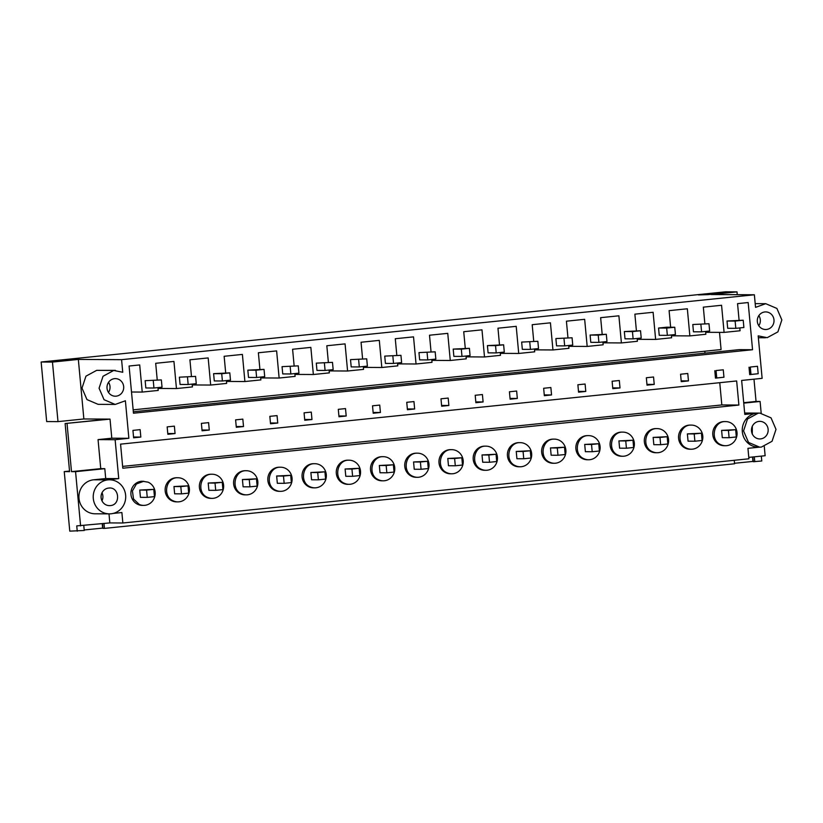<?xml version="1.0" encoding="UTF-8"?>
<svg xmlns="http://www.w3.org/2000/svg" width="823" height="823" viewBox="0 0 823 823"><rect width="100%" height="100%" fill="white"/><g stroke="black" fill="none" stroke-linecap="round" stroke-linejoin="round"><path stroke-width="1.23" d="M102.525 523.665L102.968 528.387L104.459 528.397L734.558 463.781L734.239 460.294M761.326 456.107L761.779 460.993L753.282 461.703L752.839 456.971M734.517 463.277L753.251 461.384M84.203 529.971L102.937 528.078M83.792 525.588L84.244 530.475L69.77 531.144L64.245 471.6L69.533 471.054M104.459 528.397L104.007 523.51M759.238 447.177L747.942 448.329L748.909 458.792L122.853 522.996L109.829 522.914L76.745 525.897L77.239 531.195M764.279 446.508L765.133 455.716L748.786 457.393M761.182 413.167L760.102 401.459L756.049 401.439L753.981 379.177M754.773 461.703L754.321 456.827M752.942 461.384L752.541 457.002M744.671 413.043A17.036 16.244 -89.7 0 1 745.576 413.023L759.876 413.105L771.038 417.858L776.007 429.359L772.046 441.293L761.347 447.095L759.68 447.177L748.519 442.424L743.55 430.923L747.5 418.989L758.209 413.187L759.876 413.105M760.102 401.459L743.745 403.136M759.68 447.177L758.395 447.167A17.036 16.244 -89.7 0 1 747.407 442.589A17.036 16.244 -89.7 0 1 743.971 437.764A17.036 16.244 -89.7 0 1 742.84 425.594A17.036 16.244 -89.7 0 1 745.329 420.162A17.036 16.244 -89.7 0 1 756.923 413.177L744.794 414.422L741.646 380.442L762.129 378.343L758.189 335.866L767.19 337.677L777.9 331.875L781.85 319.931L776.881 308.43L765.719 303.687L755.195 303.625M109.562 479.799A17.036 16.244 -89.7 0 1 125.693 496.053A17.036 16.244 -89.7 0 1 111.033 513.789A17.036 16.244 -89.7 0 1 109.366 513.871A17.036 16.244 -89.7 0 1 93.236 497.617A17.036 16.244 -89.7 0 1 107.885 479.881A17.036 16.244 -89.7 0 1 109.562 479.799L108.276 479.788A17.036 16.244 -89.7 0 0 106.609 479.871L118.738 478.626L115.127 439.708L128.872 438.299L125.394 400.77L115.21 404.443L104.048 399.7L99.079 388.199L103.029 376.265L113.739 370.463L122.75 372.263L121.578 359.672L754.372 294.778L755.545 307.37L765.719 303.687M122.853 522.996L121.886 512.534L113.08 513.439M764.804 311.958A8.806 8.395 -89.7 0 1 774.011 320.312A8.806 8.395 -89.7 0 1 765.575 329.519A8.806 8.395 -89.7 0 1 764.804 311.958M725.485 445.716L724.199 445.706A12.067 11.512 -89.7 0 1 719.858 444.79A12.067 11.512 -89.7 0 1 712.965 431.375A12.067 11.512 -89.7 0 1 724.106 421.582A12.067 11.512 -89.7 0 1 724.343 421.582L725.619 421.582A12.067 11.512 -89.7 0 1 729.96 422.497A12.067 11.512 -89.7 0 1 736.996 434.935A12.067 11.512 -89.7 0 1 727.604 445.521A12.067 11.512 -89.7 0 1 725.485 445.716A12.067 11.512 -89.7 0 1 721.143 444.801C709.745 440.644 713.325 421.047 725.382 421.582A12.067 11.512 -89.7 0 1 725.619 421.582M749.023 367.212L749.712 374.63L756.913 373.848M714.796 370.72L715.485 378.138L722.687 377.356M671.434 335.805L689.859 335.907L705.846 334.272L705.578 331.432M704.858 323.717L703.326 307.144L721.565 305.271L724.086 332.399L740.072 330.764L739.805 327.924M739.085 320.209L737.552 303.636L748.169 302.545L752.551 349.734L739.105 349.652L133.336 411.778M131.505 392.005L142.225 392.067L139.704 364.939L129.088 366.029L133.47 413.218L752.551 349.734M142.225 392.067L158.211 390.431L157.944 387.602M157.224 379.876L155.691 363.303L173.941 361.431L176.451 388.559L192.438 386.923L192.171 384.084M191.461 376.368L189.918 359.795L208.168 357.923L210.678 385.051L226.664 383.415L226.397 380.576M225.687 372.86L224.144 356.287L242.394 354.415L244.904 381.543L260.891 379.897L260.624 377.068M259.914 369.352L258.371 352.769L276.621 350.907L279.131 378.035L295.118 376.389L294.85 373.56M294.14 365.844L292.597 349.261L310.847 347.388L313.357 374.516L329.344 372.881L329.077 370.052M328.367 362.326L326.824 345.753L345.074 343.88L347.584 371.008L363.571 369.373L363.303 366.533M362.593 358.818L361.05 342.245L379.3 340.372L381.821 367.5L397.797 365.865L397.53 363.025M396.82 355.31L395.277 338.737L413.527 336.864L416.047 363.992L432.024 362.346L431.766 359.517M431.046 351.802L429.503 335.218L447.753 333.356L450.274 360.484L466.25 358.838L465.993 356.009M465.273 348.294L463.73 331.71L481.98 329.838L484.5 356.966L500.477 355.33L500.219 352.501M499.499 344.775L497.966 328.202L516.206 326.33L518.727 353.458L534.703 351.822L534.446 348.983M533.726 341.267L532.193 324.694L550.433 322.822L552.953 349.95L568.93 348.314L568.672 345.475M567.952 337.759L566.419 321.186L584.659 319.314L587.18 346.442L603.156 344.796L602.899 341.967M602.179 334.251L600.646 317.668L618.886 315.806L621.406 342.934L637.383 341.288L637.125 338.459M636.405 330.743L634.872 314.16L653.112 312.287L655.633 339.415L671.609 337.78L671.352 334.951M670.632 327.225L669.099 310.652L687.339 308.779L689.859 335.907M738.889 405.05L736.657 380.956L120.57 444.142L122.802 468.225L738.889 405.05L721.822 404.947L122.637 466.394M510.116 399.196L517.328 398.455L516.638 391.038L509.427 391.779L510.116 399.196M277.742 423.032L270.53 423.763L269.841 416.345L277.053 415.615L277.742 423.032L270.458 422.991M167.851 434.297L175.052 433.556L174.373 426.139L167.162 426.88L167.851 434.297M209.279 430.048L202.077 430.789L201.388 423.372L208.6 422.631L209.279 430.048L202.005 430.007M373.21 413.239L380.421 412.498L379.732 405.081L372.521 405.821L373.21 413.239M407.436 409.731L414.648 408.99L413.959 401.573L406.747 402.313L407.436 409.731M311.968 419.514L304.757 420.255L304.068 412.837L311.279 412.097L311.968 419.514L304.685 419.473M346.195 416.006L338.983 416.747L338.294 409.329L345.506 408.589L346.195 416.006L338.911 415.965M187.49 377.222L188.169 384.495L180.062 384.454L179.383 377.181L195.576 376.389L179.383 377.181M290.18 366.688L290.848 373.971L282.742 373.92L282.063 366.647L298.255 365.865L282.063 366.647M324.406 363.18L325.075 370.463L316.968 370.412L316.289 363.138L332.482 362.357L316.289 363.138M358.633 359.672L359.301 366.945L351.195 366.904L350.516 359.63L366.719 358.838L350.516 359.63M392.859 356.164L393.528 363.437L385.421 363.396L384.742 356.112L400.945 355.33L384.742 356.112M255.943 370.206L264.029 369.373L247.836 370.155L248.515 377.428L256.622 377.479L255.943 370.206L247.836 370.155M427.086 352.656L427.754 359.929L419.648 359.877L418.969 352.604L435.172 351.822L418.969 352.604M529.765 342.121L530.444 349.394L522.327 349.353L521.659 342.08L537.851 341.288L521.659 342.08M666.671 328.079L674.757 327.256L666.651 327.204L658.565 328.038L659.233 335.311L667.35 335.352L666.671 328.079L658.565 328.038M632.445 331.587L640.531 330.764L624.338 331.546L625.007 338.819L633.124 338.87L632.445 331.587L624.338 331.546M598.218 335.105L606.304 334.272L590.112 335.054L590.78 342.327L598.897 342.378L598.218 335.105L590.112 335.054M563.992 338.613L564.671 345.886L556.554 345.845L555.885 338.562L572.078 337.78L555.885 338.562M461.312 349.137L469.398 348.314L453.195 349.096L453.874 356.369L461.981 356.421L461.312 349.137L453.195 349.096M495.539 345.629L503.625 344.806L487.422 345.588L488.101 352.861L496.207 352.913L495.539 345.629L487.422 345.588M221.716 373.714L229.802 372.881L213.61 373.663L214.289 380.946L222.395 380.987L221.716 373.714L213.61 373.663M153.263 380.73L153.942 388.014L145.825 387.962L145.157 380.689L161.349 379.907L145.157 380.689M383.209 480.817L381.934 480.807A12.067 11.512 -89.7 0 1 377.592 479.891A12.067 11.512 -89.7 0 1 370.7 466.487A12.067 11.512 -89.7 0 1 381.831 456.683A12.067 11.512 -89.7 0 1 382.067 456.683L383.343 456.683A12.067 11.512 -89.7 0 1 387.684 457.598A12.067 11.512 -89.7 0 1 394.721 470.036A12.067 11.512 -89.7 0 1 385.329 480.622A12.067 11.512 -89.7 0 1 383.209 480.817A12.067 11.512 -89.7 0 1 378.868 479.902C367.469 475.745 371.05 456.148 383.117 456.683A12.067 11.512 -89.7 0 1 383.343 456.683M212.077 498.368L210.791 498.357A12.067 11.512 -89.7 0 1 206.46 497.442A12.067 11.512 -89.7 0 1 199.557 484.037A12.067 11.512 -89.7 0 1 210.698 474.233A12.067 11.512 -89.7 0 1 210.935 474.233L212.211 474.233A12.067 11.512 -89.7 0 1 216.552 475.159A12.067 11.512 -89.7 0 1 223.589 487.586A12.067 11.512 -89.7 0 1 214.196 498.172A12.067 11.512 -89.7 0 1 212.077 498.368A12.067 11.512 -89.7 0 1 207.735 497.452C196.337 493.296 199.917 473.698 211.974 474.233A12.067 11.512 -89.7 0 1 212.211 474.233M177.85 501.876L176.564 501.876A12.067 11.512 -89.7 0 1 172.233 500.95A12.067 11.512 -89.7 0 1 165.33 487.545A12.067 11.512 -89.7 0 1 176.472 477.741A12.067 11.512 -89.7 0 1 176.708 477.741L177.984 477.752A12.067 11.512 -89.7 0 1 182.325 478.667A12.067 11.512 -89.7 0 1 189.362 491.094A12.067 11.512 -89.7 0 1 179.97 501.68A12.067 11.512 -89.7 0 1 177.85 501.876A12.067 11.512 -89.7 0 1 173.509 500.96C162.11 496.804 165.69 477.206 177.747 477.752A12.067 11.512 -89.7 0 1 177.984 477.752M280.53 491.352L279.244 491.341A12.067 11.512 -89.7 0 1 274.913 490.426A12.067 11.512 -89.7 0 1 268.01 477.011A12.067 11.512 -89.7 0 1 279.151 467.207A12.067 11.512 -89.7 0 1 279.388 467.207L280.664 467.217A12.067 11.512 -89.7 0 1 285.005 468.133A12.067 11.512 -89.7 0 1 292.042 480.56A12.067 11.512 -89.7 0 1 282.649 491.156A12.067 11.512 -89.7 0 1 280.53 491.352A12.067 11.512 -89.7 0 1 276.189 490.436C264.79 486.27 268.37 466.682 280.427 467.217A12.067 11.512 -89.7 0 1 280.664 467.217M246.303 494.86L245.017 494.849A12.067 11.512 -89.7 0 1 240.686 493.934A12.067 11.512 -89.7 0 1 233.783 480.519A12.067 11.512 -89.7 0 1 244.925 470.725A12.067 11.512 -89.7 0 1 245.161 470.715L246.437 470.725A12.067 11.512 -89.7 0 1 250.778 471.641A12.067 11.512 -89.7 0 1 257.815 484.068A12.067 11.512 -89.7 0 1 248.423 494.664A12.067 11.512 -89.7 0 1 246.303 494.86A12.067 11.512 -89.7 0 1 241.962 493.944C230.563 489.778 234.144 470.19 246.2 470.725A12.067 11.512 -89.7 0 1 246.437 470.725M622.795 456.251L621.519 456.24A12.067 11.512 -89.7 0 1 617.178 455.325A12.067 11.512 -89.7 0 1 610.285 441.91A12.067 11.512 -89.7 0 1 621.416 432.106A12.067 11.512 -89.7 0 1 621.653 432.106L622.939 432.116A12.067 11.512 -89.7 0 1 627.28 433.032A12.067 11.512 -89.7 0 1 634.307 445.459A12.067 11.512 -89.7 0 1 624.924 456.055A12.067 11.512 -89.7 0 1 622.795 456.251A12.067 11.512 -89.7 0 1 618.464 455.335C607.065 451.169 610.635 431.581 622.702 432.116A12.067 11.512 -89.7 0 1 622.939 432.116M588.568 459.759L587.293 459.748A12.067 11.512 -89.7 0 1 582.951 458.833A12.067 11.512 -89.7 0 1 576.059 445.418A12.067 11.512 -89.7 0 1 587.19 435.624A12.067 11.512 -89.7 0 1 587.427 435.614L588.712 435.624A12.067 11.512 -89.7 0 1 593.044 436.54A12.067 11.512 -89.7 0 1 600.08 448.967A12.067 11.512 -89.7 0 1 590.698 459.563A12.067 11.512 -89.7 0 1 588.568 459.759A12.067 11.512 -89.7 0 1 584.237 458.843C572.829 454.677 576.409 435.089 588.476 435.624A12.067 11.512 -89.7 0 1 588.712 435.624M691.258 449.224L689.972 449.224A12.067 11.512 -89.7 0 1 685.631 448.298A12.067 11.512 -89.7 0 1 678.738 434.894A12.067 11.512 -89.7 0 1 689.88 425.09A12.067 11.512 -89.7 0 1 690.116 425.09L691.392 425.1A12.067 11.512 -89.7 0 1 695.733 426.016A12.067 11.512 -89.7 0 1 702.77 438.443A12.067 11.512 -89.7 0 1 693.378 449.029A12.067 11.512 -89.7 0 1 691.258 449.224A12.067 11.512 -89.7 0 1 686.917 448.309C675.518 444.153 679.098 424.555 691.155 425.1A12.067 11.512 -89.7 0 1 691.392 425.1M657.021 452.743L655.746 452.732A12.067 11.512 -89.7 0 1 651.405 451.817A12.067 11.512 -89.7 0 1 644.512 438.402A12.067 11.512 -89.7 0 1 655.643 428.598A12.067 11.512 -89.7 0 1 655.88 428.598L657.165 428.608A12.067 11.512 -89.7 0 1 661.507 429.524A12.067 11.512 -89.7 0 1 668.533 441.951A12.067 11.512 -89.7 0 1 659.151 452.547A12.067 11.512 -89.7 0 1 657.021 452.743A12.067 11.512 -89.7 0 1 652.69 451.817C641.292 447.661 644.862 428.063 656.929 428.608A12.067 11.512 -89.7 0 1 657.165 428.608M485.889 470.293L484.613 470.283A12.067 11.512 -89.7 0 1 480.272 469.367A12.067 11.512 -89.7 0 1 473.379 455.952A12.067 11.512 -89.7 0 1 484.51 446.148A12.067 11.512 -89.7 0 1 484.747 446.148L486.033 446.159A12.067 11.512 -89.7 0 1 490.364 447.074A12.067 11.512 -89.7 0 1 497.401 459.501A12.067 11.512 -89.7 0 1 488.018 470.098A12.067 11.512 -89.7 0 1 485.889 470.293A12.067 11.512 -89.7 0 1 481.558 469.367C470.149 465.211 473.729 445.613 485.796 446.159A12.067 11.512 -89.7 0 1 486.033 446.159M451.662 473.801L450.387 473.791A12.067 11.512 -89.7 0 1 446.045 472.875A12.067 11.512 -89.7 0 1 439.153 459.46A12.067 11.512 -89.7 0 1 450.284 449.656A12.067 11.512 -89.7 0 1 450.52 449.656L451.806 449.667A12.067 11.512 -89.7 0 1 456.137 450.582A12.067 11.512 -89.7 0 1 463.174 463.01A12.067 11.512 -89.7 0 1 453.782 473.606A12.067 11.512 -89.7 0 1 451.662 473.801A12.067 11.512 -89.7 0 1 447.321 472.886C435.923 468.719 439.503 449.132 451.57 449.667A12.067 11.512 -89.7 0 1 451.806 449.667M554.342 463.267L553.066 463.256A12.067 11.512 -89.7 0 1 548.725 462.341A12.067 11.512 -89.7 0 1 541.832 448.926A12.067 11.512 -89.7 0 1 552.963 439.132A12.067 11.512 -89.7 0 1 553.2 439.132L554.486 439.132A12.067 11.512 -89.7 0 1 558.817 440.048A12.067 11.512 -89.7 0 1 565.854 452.485A12.067 11.512 -89.7 0 1 556.471 463.071A12.067 11.512 -89.7 0 1 554.342 463.267A12.067 11.512 -89.7 0 1 550.011 462.351C538.602 458.195 542.182 438.597 554.249 439.132A12.067 11.512 -89.7 0 1 554.486 439.132M520.115 466.775L518.84 466.775A12.067 11.512 -89.7 0 1 514.498 465.849A12.067 11.512 -89.7 0 1 507.606 452.444A12.067 11.512 -89.7 0 1 518.737 442.64A12.067 11.512 -89.7 0 1 518.974 442.64L520.259 442.651A12.067 11.512 -89.7 0 1 524.59 443.566A12.067 11.512 -89.7 0 1 531.627 455.993A12.067 11.512 -89.7 0 1 522.245 466.579A12.067 11.512 -89.7 0 1 520.115 466.775A12.067 11.512 -89.7 0 1 515.784 465.859C504.376 461.703 507.956 442.105 520.023 442.651A12.067 11.512 -89.7 0 1 520.259 442.651M700.898 324.571L701.577 331.844L693.46 331.803L692.791 324.519L708.984 323.737L692.791 324.519M688.46 380.905L681.259 381.646L680.57 374.228L687.771 373.488L688.46 380.905L681.177 380.864M585.781 391.439L578.569 392.18L577.88 384.763L585.091 384.022L585.781 391.439L578.497 391.398M612.796 388.662L620.007 387.931L619.318 380.514L612.117 381.244L612.796 388.662M243.515 426.54L236.304 427.281L235.615 419.864L242.826 419.123L243.515 426.54L236.232 426.499M417.436 477.309L416.16 477.299A12.067 11.512 -89.7 0 1 411.819 476.383A12.067 11.512 -89.7 0 1 404.926 462.968A12.067 11.512 -89.7 0 1 416.057 453.175A12.067 11.512 -89.7 0 1 416.294 453.164L417.58 453.175A12.067 11.512 -89.7 0 1 421.911 454.09A12.067 11.512 -89.7 0 1 428.948 466.518A12.067 11.512 -89.7 0 1 419.555 477.114A12.067 11.512 -89.7 0 1 417.436 477.309A12.067 11.512 -89.7 0 1 413.095 476.394C401.696 472.227 405.276 452.64 417.343 453.175A12.067 11.512 -89.7 0 1 417.58 453.175M348.983 484.325L347.697 484.325A12.067 11.512 -89.7 0 1 343.366 483.399A12.067 11.512 -89.7 0 1 336.473 469.995A12.067 11.512 -89.7 0 1 347.604 460.191A12.067 11.512 -89.7 0 1 347.841 460.191L349.117 460.201A12.067 11.512 -89.7 0 1 353.458 461.117A12.067 11.512 -89.7 0 1 360.495 473.544A12.067 11.512 -89.7 0 1 351.102 484.13A12.067 11.512 -89.7 0 1 348.983 484.325A12.067 11.512 -89.7 0 1 344.642 483.41C333.243 479.253 336.823 459.656 348.88 460.201A12.067 11.512 -89.7 0 1 349.117 460.201M654.234 384.413L647.022 385.154L646.343 377.736L653.544 376.996L654.234 384.413L646.95 384.372M143.624 505.394L142.338 505.384A12.067 11.512 -89.7 0 1 137.997 504.468A12.067 11.512 -89.7 0 1 131.124 490.93A12.067 11.512 -89.7 0 1 142.482 481.249L148.099 482.175A12.067 11.512 -89.7 0 1 154.971 495.703A12.067 11.512 -89.7 0 1 143.624 505.394A12.067 11.512 -89.7 0 1 139.282 504.468L133.532 498.995L132.41 490.94L136.433 483.965L143.758 481.26M140.826 437.064L133.624 437.805L132.935 430.388L140.136 429.647L140.826 437.064L133.552 437.023M314.756 487.844L313.47 487.833A12.067 11.512 -89.7 0 1 309.139 486.918A12.067 11.512 -89.7 0 1 302.236 473.503A12.067 11.512 -89.7 0 1 313.378 463.699A12.067 11.512 -89.7 0 1 313.614 463.699L314.89 463.709A12.067 11.512 -89.7 0 1 319.231 464.625A12.067 11.512 -89.7 0 1 326.268 477.052A12.067 11.512 -89.7 0 1 316.876 487.648A12.067 11.512 -89.7 0 1 314.756 487.844A12.067 11.512 -89.7 0 1 310.415 486.918C299.016 482.762 302.597 463.164 314.653 463.709A12.067 11.512 -89.7 0 1 314.89 463.709M735.124 321.063L743.21 320.229L727.018 321.011L727.686 328.295L735.803 328.336L735.124 321.063L727.018 321.011M114.5 378.652A8.806 8.395 -89.7 0 1 123.697 387.005A8.806 8.395 -89.7 0 1 115.261 396.213A8.806 8.395 -89.7 0 1 114.5 378.652M483.101 401.963L475.889 402.704L475.2 395.287L482.412 394.546L483.101 401.963L475.817 401.922M448.874 405.482L441.663 406.212L440.974 398.795L448.185 398.065L448.874 405.482L441.591 405.441M551.554 394.947L550.865 387.53L543.653 388.271L544.342 395.688L551.554 394.947L544.27 394.906M754.372 294.778L711.134 294.531L737.007 291.877L725.691 291.805L41.15 362.007L46.674 421.561L57.991 421.623L83.864 418.969L108.111 419.113L65.12 423.526L69.585 471.63L64.245 471.6M756.049 401.439L743.704 402.704M41.15 362.007L52.466 362.079L57.991 421.623M121.578 359.672L78.339 359.425L52.466 362.079M724.322 292.247L698.388 294.912L707.646 294.655L727.861 292.577L724.322 292.247L724.384 292.937M74.348 359.25L48.063 361.606L74.379 359.6M719.755 382.685L721.822 404.947M133.151 409.844L721.082 349.549L719.497 332.369M704.992 353.149L704.817 351.215M705.661 332.297L724.086 332.399M175.052 433.556L167.779 433.515M380.421 412.498L373.138 412.457M414.648 408.99L407.364 408.949M517.328 398.455L510.044 398.414M620.007 387.931L612.724 387.88M758.765 325.795A8.806 8.395 90.3 0 0 758.816 315.569M758.96 421.386A8.806 8.395 -89.7 0 1 768.157 429.74A8.806 8.395 -89.7 0 1 759.722 438.947A8.806 8.395 -89.7 0 1 758.96 421.386M737.007 291.877L737.264 294.675M735.649 429.678L721.606 430.378L722.285 437.661L729.116 437.702L728.437 430.419L735.649 429.678L736.318 436.962L729.116 437.702M752.325 426.088L752.284 434.112M101.97 500.806A8.806 8.395 90.3 0 0 102.011 492.782M108.646 488.07C119.376 486.434 121.104 505.024 110.272 505.589A8.806 8.395 -89.7 0 1 101.075 497.236A8.806 8.395 -89.7 0 1 108.646 488.07L109.51 488.029M109.366 513.871L95.067 513.789A17.036 16.244 -89.7 0 1 78.936 497.534A17.036 16.244 -89.7 0 1 93.585 479.799L105.714 478.554L118.738 478.626M80.592 525.918L75.562 471.661L104.799 468.668L105.714 478.554M108.996 513.871L109.829 522.914M115.127 439.708L98.05 439.605L111.794 438.196L110.025 419.123L65.12 423.526M104.799 468.668L100.745 468.637L98.05 439.605M128.872 438.299L111.794 438.196M108.111 419.113L110.025 419.123M78.339 359.425L83.864 418.969M115.21 404.443L98.132 404.35L86.981 399.597L82.002 388.096L85.962 376.162L96.661 370.36L115.405 370.381M108.451 392.489A8.806 8.395 90.3 0 0 108.513 382.253M100.745 468.637L71.498 471.641L67.044 423.536M75.562 471.661L71.498 471.641M74.008 358.941L74.07 359.63M153.788 489.356L139.745 490.055L140.424 497.329L147.255 497.37L146.576 490.096L153.788 489.356L154.457 496.629L147.255 497.37M102.628 528.078L102.227 523.695M637.208 339.313L655.633 339.415M602.981 342.821L621.406 342.934M568.744 346.329L587.18 346.442M534.518 349.847L552.953 349.95M500.291 353.355L518.727 353.458M466.065 356.863L484.5 356.966M431.838 360.371L450.274 360.484M397.612 363.879L416.047 363.992M363.385 367.397L381.821 367.5M329.159 370.906L347.584 371.008M294.932 374.414L313.357 374.516M260.706 377.922L279.131 378.035M226.479 381.43L244.904 381.543M192.253 384.948L210.678 385.051M158.026 388.456L176.451 388.559M701.422 433.196L687.38 433.896L688.059 441.169L694.89 441.21L694.211 433.927L701.422 433.196L702.091 440.47L694.89 441.21M667.196 436.704L653.153 437.404L653.832 444.677L660.663 444.718L659.984 437.445L667.196 436.704L667.865 443.978L660.663 444.718M632.969 440.212L618.927 440.912L619.606 448.185L626.426 448.226L625.758 440.953L632.969 440.212L633.638 447.486L626.426 448.226M598.743 443.72L584.7 444.42L585.379 451.704L592.2 451.734L591.531 444.461L598.743 443.72L599.411 451.004L592.2 451.734M564.516 447.228L550.474 447.928L551.143 455.212L557.973 455.253L557.305 447.969L564.516 447.228L565.185 454.512L557.973 455.253M530.279 450.747L516.247 451.446L516.916 458.72L523.747 458.761L523.078 451.488L530.279 450.747L530.958 458.02L523.747 458.761M496.053 454.255L482.021 454.954L482.69 462.228L489.52 462.269L488.852 454.996L496.053 454.255L496.732 461.528L489.52 462.269M461.826 457.763L447.794 458.462L448.463 465.736L455.294 465.777L454.625 458.504L461.826 457.763L462.505 465.036L455.294 465.777M427.6 461.271L413.568 461.97L414.236 469.254L421.067 469.285L420.399 462.012L427.6 461.271L428.279 468.554L421.067 469.285M393.373 464.779L379.341 465.489L380.01 472.762L386.841 472.803L386.162 465.52L393.373 464.779L394.052 472.063L386.841 472.803M359.147 468.297L345.104 468.997L345.783 476.27L352.614 476.311L351.935 469.038L359.147 468.297L359.826 475.571L352.614 476.311M324.92 471.805L310.878 472.505L311.557 479.778L318.388 479.819L317.709 472.546L324.92 471.805L325.599 479.079L318.388 479.819M290.694 475.313L276.651 476.013L277.33 483.286L284.161 483.327L283.482 476.054L290.694 475.313L291.373 482.587L284.161 483.327M256.467 478.821L242.425 479.521L243.104 486.805L249.935 486.835L249.256 479.562L256.467 478.821L257.146 486.105L249.935 486.835M222.241 482.329L208.198 483.039L208.877 490.313L215.708 490.354L215.029 483.07L222.241 482.329L222.92 489.613L215.708 490.354M188.014 485.848L173.972 486.547L174.651 493.821L181.482 493.862L180.803 486.588L188.014 485.848L188.693 493.121L181.482 493.862M728.437 430.419L721.606 430.378M694.211 433.927L687.38 433.896M659.984 437.445L653.153 437.404M625.758 440.953L618.927 440.912M591.531 444.461L584.7 444.42M557.305 447.969L550.474 447.928M523.078 451.488L516.247 451.446M488.852 454.996L482.021 454.954M454.625 458.504L447.794 458.462M420.399 462.012L413.568 461.97M386.162 465.52L379.341 465.489M351.935 469.038L345.104 468.997M317.709 472.546L310.878 472.505M283.482 476.054L276.651 476.013M249.256 479.562L242.425 479.521M215.029 483.07L208.198 483.039M180.803 486.588L173.972 486.547M146.576 490.096L139.745 490.055M735.803 328.336L743.889 327.503L743.21 320.229M701.577 331.844L709.663 331.021L708.984 323.737M667.35 335.352L675.436 334.529L674.757 327.256M633.124 338.87L641.21 338.037L640.531 330.764M598.897 342.378L606.983 341.545L606.304 334.272M564.671 345.886L572.746 345.063L572.078 337.78M530.444 349.394L538.52 348.571L537.851 341.288M496.207 352.913L504.293 352.079L503.625 344.806M461.981 356.421L470.067 355.587L469.398 348.314M427.754 359.929L435.84 359.095L435.172 351.822M393.528 363.437L401.614 362.614L400.945 355.33M359.301 366.945L367.387 366.122L366.719 358.838M325.075 370.463L333.161 369.63L332.482 362.357M290.848 373.971L298.934 373.138L298.255 365.865M256.622 377.479L264.708 376.646L264.029 369.373M222.395 380.987L230.481 380.164L229.802 372.881M188.169 384.495L196.255 383.672L195.576 376.389M153.942 388.014L162.028 387.18L161.349 379.907M749.691 374.444L750.977 374.455L750.288 367.037L757.489 366.297L758.178 373.714L750.977 374.455M716.061 370.545L723.263 369.805L723.952 377.232L716.74 377.963L716.061 370.545M715.465 377.963L716.74 377.963M756.923 413.177L744.671 413.105M106.609 479.871L93.585 479.799M113.739 370.463L96.661 370.36M758.353 337.718L765.524 337.759"/></g></svg>
